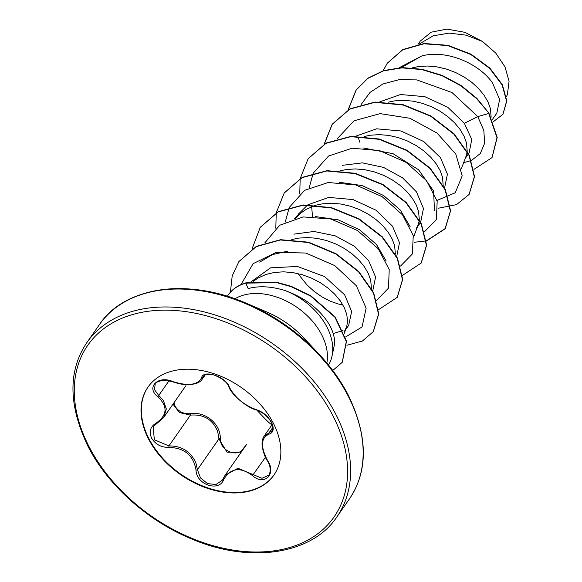 <?xml version="1.0" encoding="UTF-8"?>
<svg xmlns="http://www.w3.org/2000/svg" width="582" height="582" viewBox="0 0 582 582"><rect width="100%" height="100%" fill="white"/><g stroke="black" fill="none" stroke-linecap="round" stroke-linejoin="round"><path stroke-width="0.87" d="M229.381 387.154C234.888 397.557 243.909 405.079 256.458 409.728C262.737 411.736 267.742 415.919 271.488 422.263C274.355 428.636 273.576 432.593 269.146 434.121C260.867 437.722 260.336 446.518 267.545 460.522C276.85 473.959 264.272 486.494 252.479 475.574C240.177 466.669 230.618 467.935 223.801 479.372C219.276 492.467 196.119 484.631 196.025 470.001C193.457 455.371 184.421 447.842 168.925 447.405C161.199 447.478 155.43 444.393 151.611 438.151C148.796 431.677 150.323 426.635 156.209 423.012C167.398 415.213 167.929 406.418 157.802 396.64C145.522 387.474 158.129 374.954 172.898 381.603C188.153 386.324 197.72 385.051 201.598 377.805C203.125 368.988 226.282 376.787 229.381 387.154A1.142 0.829 158 0 1 228.857 386.732C227.176 382.192 222.128 378.242 213.71 374.888C208.065 373.884 204.675 374.364 203.547 376.314L201.976 379.529L205.162 374.983M163.746 417.418L185.898 385.677M172.898 381.603L163.062 380.228C157.366 381.668 154.761 382.876 155.249 383.851L154.456 389.634L158.755 395.454L163.287 400.3L166.343 408.971L163.738 417.41L157.082 423.194A1.142 0.553 -118.6 0 1 156.951 423.34A1.142 0.553 -118.6 0 1 156.209 423.012M241.261 452.09L227.045 452.207L218.927 438.886L217.697 431.538C212.765 419.542 203.678 414.064 190.43 415.119L179.387 412.536L173.007 404.148M156.769 423.369L153.146 426.671L154.346 439.788L168.925 445.921C181.599 445.805 190.583 451.436 195.872 462.799L197.429 469.681L200.477 477.917L207.57 483.62L215.922 484.515L222.266 480.266M173.982 402.759L175.095 406.2C178.448 411.598 183.534 414.086 190.35 413.678C205.373 411.132 220.694 423.958 220.302 438.653C219.858 451.879 240.017 458.66 244.316 446.758A1.142 0.524 24.7 0 1 244.731 447.114M274.064 474.832A76.802 53.108 34.9 0 1 211.921 489.178A76.802 53.108 34.9 0 1 149.028 438.893A76.802 53.108 34.9 0 1 148.119 386.906M273.154 422.838A76.802 53.108 34.9 0 1 273.911 475.05A76.802 53.108 34.9 0 1 211.79 489.658A76.802 53.108 34.9 0 1 148.723 439.33A76.802 53.108 34.9 0 1 147.966 387.117A76.802 53.108 34.9 0 1 210.087 372.509A76.802 53.108 34.9 0 1 273.154 422.838M331.784 357.122L334.599 343.875C334.868 337.254 332.751 330.249 328.248 322.872C318.732 308.329 304.371 297.569 285.158 290.593A58.709 40.594 34.9 0 1 326.851 326.873A58.709 40.594 34.9 0 1 331.784 357.122A58.709 40.594 34.9 0 1 328.546 365.06M332.759 370.479L342.18 362.375L346.305 341.554L334.992 317.263L310.679 296.085L291.204 286.693L276.952 282.677L245.786 283.128L248.158 288.585C259.106 285.638 271.445 286.308 285.158 290.593M343.962 332.096L348.669 325.374L351.652 311.508L344.631 294.783L324.72 276.661L297.467 266.469L270.594 267.829L251.337 281.644M344.377 331.522L346.756 326.567L347.563 320.784L346.748 314.411L344.326 307.711L340.339 300.93L334.905 294.347L328.19 288.206L320.391 282.765L311.756 278.232L302.553 274.806L293.073 272.631L283.609 271.823L274.464 272.434L265.923 274.478L258.255 277.927L253.257 281.353M492.336 119.594L496.817 113.177L499.632 99.478L492.518 82.957C479.262 63.591 446.518 49.288 421.841 55.93L401.325 67.592M491.135 117.149L490.43 108.616L488 101.908L484.02 95.128L478.586 88.544L471.871 82.404L464.072 76.962L455.437 72.437L446.234 69.003L436.747 66.835L427.283 66.021L418.138 66.632L412.209 67.876M468.532 153.684L469.143 152.819L471.755 139.498L464.363 123.282L447.689 107.226L424.845 96.67L400.518 94.524L379.762 101.865M467.208 151.211L466.48 142.91L464.058 136.21L460.071 129.43L454.637 122.846L447.922 116.706L440.13 111.264L431.495 106.732L422.285 103.305L412.805 101.13L403.341 100.322L394.196 100.933L388.259 102.177M444.583 187.971L447.413 174.156L440.414 157.584L423.798 141.564L400.962 130.979L376.605 128.818L355.813 136.159M443.208 186.051L442.538 177.212L440.108 170.511L436.122 163.731L430.695 157.147L423.98 151.007L416.181 145.565L407.546 141.033L398.343 137.607L388.856 135.431L379.391 134.617L370.247 135.228L364.31 136.479M420.633 222.28L423.47 208.472L416.472 191.885L402.533 177.816L383.523 167.398L362.39 162.865L342.427 165.31M419.316 219.807L418.589 211.513L416.166 204.806L412.18 198.033L406.745 191.442L400.03 185.309L392.232 179.867L383.596 175.335L374.393 171.908L364.914 169.733L355.449 168.918L346.297 169.529L340.368 170.781M311.683 206.661L312.476 216.468M396.691 256.582L399.485 242.759L392.523 226.187L375.885 210.146L353.034 199.575L328.692 197.422L307.922 204.762M307.507 205.053L298.624 213.914L295.547 218.323M395.367 254.108L394.647 245.815L392.217 239.107L388.23 232.334L382.803 225.743L376.081 219.61L368.29 214.161L359.654 209.636L350.444 206.21L340.965 204.035L331.5 203.22L322.355 203.831L316.419 205.082M315.597 205.315L306.147 209.324L300.268 213.492L295.649 218.294M372.742 290.869L375.579 277.061L368.573 260.489L354.511 246.288L335.29 235.87L313.967 231.469L293.837 234.146M371.425 288.41L370.698 280.117L368.268 273.409L364.288 266.629L358.854 260.045L352.139 253.905L344.34 248.463L335.705 243.938L326.502 240.512L317.015 238.336L307.551 237.521L298.406 238.133L291.778 239.573M461.482 168.467L466.488 155.067L467.157 151.757M416.217 228.624L418.182 224.885L419.266 220.352M297.911 273.576L307.049 284.954L314.273 291.502L322.072 296.951L330.147 301.141L338.2 303.971L342.907 304.99M333.173 333.53L342.994 330.525M417.992 44.341L420.277 41.067L431.197 32.185L446.903 29.1L464.887 32.33L482.493 41.46L495.777 53.1L505.031 66.952L509.068 81.218L507.446 94.175M482.493 41.46L466.182 35.175L449.137 33.116L433.204 35.8L419.025 44.159M464.363 123.282L477.764 116.604L483.838 130.506L484.631 143.252L480.303 153.568L471.478 160.414M471.216 160.53L463.665 162.684M399.121 67.752L421.841 55.93M361.189 104.447L370.036 92.4L382.956 83.961L398.954 79.719L416.756 79.901L452.032 92.545L477.764 116.604L488.705 113.446L496.999 137.716L491.972 157.642L473.915 169.42M383.087 70.757L387.241 63.285L402.729 49.79L423.958 43.781L447.791 45.614L470.787 54.461L489.746 68.45L502.164 84.987L506.609 101.195L502.899 114.327L493.281 121.74M488.909 113.155L476.825 98.336L460.871 85.379L442.189 75.405L422.117 69.28L402.111 67.599L383.611 70.597L367.962 78.155L356.06 90.115L367.759 78.446L383.414 70.88L401.907 67.883L421.921 69.571L441.993 75.689L460.675 85.663L476.629 98.62L488.909 113.155L497.203 137.432L492.074 157.496M387.336 63.147L402.926 49.499L424.162 43.497L447.987 45.331L470.991 54.177L489.942 68.159L502.361 84.703L506.806 100.912L503.001 114.181M259.718 262.133L272.471 254.581L287.959 251.118M315.437 216.584L338.207 219.858L359.632 229.795L376.438 244.425L386.172 260.969M339.357 182.282L362.15 185.571L383.56 195.487L400.409 210.131L410.121 226.667M363.35 147.981L392.988 153.67L418.538 169.733L433.568 190.969L434.499 210.771M358.628 138.451L359.654 142.11M436.98 200.434L455.262 192.773L462.195 175.829L455.793 154.077L437.082 133.089L409.924 118.277L380.111 113.621L354.038 120.787L337.247 138.742M424.511 231.752L436.347 219.64L437.184 201.212L426.511 180.602L406.112 162.385L379.682 150.651L352.125 148.206L328.554 156.027L313.298 173.043M313.167 173.312L309.202 187.753M400.562 266.054L412.398 253.941L413.235 235.514L402.562 214.903L382.163 196.687L355.74 184.952L328.175 182.508L304.604 190.329L289.349 207.345M289.225 207.607L285.253 222.055M376.619 300.356L388.5 288.134L389.22 269.539L378.293 248.79L357.559 230.559L330.838 218.999L303.157 216.926L279.709 225.249L264.875 242.789M345.584 336.993L362.048 326.968L366.129 308.22L356.417 285.791L334.759 265.603L305.826 253.039L276.297 252.355L253.097 263.682L241.013 284.613M332.075 355.951L334.599 343.875M356.06 90.115L348.109 109.86M438.224 208.247L456.492 204.646L469.034 194.497L474.323 176.79L469.063 155.459L453.836 134.093L430.731 116.255L403.028 105L374.728 102.359L349.906 109.06L332.111 124.417L324.159 144.161M426.431 241.064L445.084 228.799L450.373 211.091L445.121 189.768L429.894 168.394L406.789 150.556L379.086 139.302L350.779 136.654L325.956 143.361L308.162 158.719L300.217 178.463M300.181 178.652L299.752 193.901M402.482 275.366L421.135 263.1L426.431 245.393L421.179 224.07L405.952 202.696L382.84 184.858L355.136 173.596L326.829 170.955L302.007 177.663L284.212 193.028L276.268 212.765M276.239 212.954L275.81 228.202M378.54 309.668L397.186 297.402L402.482 279.695L397.23 258.372L382.003 236.998L358.89 219.159L331.187 207.898L302.887 205.257L278.058 211.964L260.27 227.329L252.05 248.878M346.908 345.257L362.419 341.016L373.244 331.704L378.533 314.156L373.448 293.015L358.527 271.779L335.77 253.941L308.387 242.49L280.415 239.973L256.131 246.659L238.86 261.631L232.211 275.883L230.407 292.193M356.264 89.824L348.276 109.765M469.136 194.352L474.519 176.499L469.267 155.176L454.04 133.802L430.927 115.971L403.231 104.716L374.924 102.068L350.102 108.776L332.315 124.133L324.327 144.067M414.268 242.265L426.184 240.897M426.41 240.839L445.281 228.515L450.577 210.808L445.325 189.477L430.098 168.111L406.985 150.272L379.282 139.011L350.982 136.37L326.153 143.077L308.264 158.58M421.237 262.962L426.628 245.109L421.375 223.786L406.149 202.412L383.036 184.574L355.333 173.312L327.033 170.672L302.211 177.379L284.314 192.882M397.288 297.264L402.679 279.411L397.433 258.081L382.207 236.714L359.094 218.876L331.391 207.614L303.084 204.973L278.261 211.681L260.365 227.184M373.346 331.558L378.737 313.873L373.651 292.731L358.723 271.496L335.974 253.65L308.584 242.207L280.619 239.682L256.335 246.375L238.962 261.493M342.274 362.23L346.501 341.27L335.188 316.979L310.875 295.802L291.407 286.402L277.148 282.394L245.982 282.837A58.476 40.434 34.9 0 0 228.304 294.841A58.476 40.434 34.9 0 0 228.209 294.987M227.336 296.296A58.476 40.434 34.9 0 1 228.108 295.132A58.476 40.434 34.9 0 1 245.786 283.128L245.982 282.837M267.545 460.522L267.284 460.609C265.392 458.107 263.726 453.582 262.271 447.041C261.674 442.553 262.264 438.981 264.024 436.318L271.961 430.818M223.801 479.372A1.142 0.611 -156.1 0 1 223.27 478.491A1.142 0.611 -156.1 0 1 223.313 478.419L225.088 475.268L237.943 468.263L261.995 478.288L268.768 475.239M190.35 413.678L190.43 415.119L168.925 445.921L168.925 447.405M220.302 438.653A1.142 0.386 -1.7 0 0 218.927 438.886L197.429 469.681A1.142 0.466 175.9 0 1 196.025 470.001M204.406 375.448L203.002 377.449A1.142 0.975 -163.2 0 1 201.598 377.805M256.458 409.728A1.142 0.691 105.7 0 0 256.808 410.084C258.415 410.295 261.092 411.765 264.846 414.493L269.466 419.375C271.816 423.216 277.57 432.491 256.808 410.084C246.666 407.931 230.537 393.534 228.857 386.732M169.056 380.701L158.755 395.454A1.142 0.466 129.2 0 1 157.802 396.64M269.146 434.121A1.142 0.917 -103.9 0 1 269.19 432.63L272.776 427.486M252.479 475.574L265.457 457.241M335.327 413.373A152.382 105.371 -145.1 0 0 210.197 313.516A152.382 105.371 -145.1 0 0 86.936 342.5C67.876 370.741 68.32 405.545 88.268 446.903C108.15 485.774 148.57 521.69 192.729 539.412C252.748 564.635 313.378 552.9 336.833 516.962A152.382 105.371 -145.1 0 0 335.327 413.373M332.526 414.973A150.098 103.785 -145.1 0 0 148.548 311.232A150.098 103.785 -145.1 0 0 89.344 447.202A150.098 103.785 -145.1 0 0 273.329 550.943A150.098 103.785 -145.1 0 0 332.526 414.973M347.978 394.545A151.713 104.906 -145.1 0 0 318.58 353.645C330.707 366.565 340.521 380.228 348.029 394.618C367.977 435.976 368.421 470.78 349.36 499.021A152.382 105.371 -145.1 0 0 347.854 395.425A152.382 105.371 -145.1 0 0 222.717 295.569A152.382 105.371 -145.1 0 0 99.464 324.56L86.936 342.5M99.464 324.56C123.253 287.966 185.665 276.596 246.535 303.353L266.985 312.076A76.562 52.94 -145.1 0 1 303.338 337.458L318.58 353.645A151.713 104.906 -145.1 0 0 246.535 303.353A151.713 104.906 -145.1 0 0 134.151 297.227M326.851 362.993A58.709 40.594 -145.1 0 0 321.54 334.483A58.709 40.594 -145.1 0 0 234.91 298.806M468.335 153.975L465.316 158.289M420.444 222.571L417.425 226.893M506.442 96.845L507.453 94.175M344.188 333.508L346.341 327.782M294.296 218.65L300.268 213.492M413.591 237.07L418.182 224.885M349.36 499.021L336.833 516.962M272.201 424.525L264.148 436.063M246.783 444.182L225.081 475.261M172.767 381.799C179.401 384.12 185.294 385.058 190.43 384.637L195.596 383.713C198.928 382.505 201.045 381.115 201.954 379.544L201.954 379.544M271.954 430.826L272.783 428.032C272.951 426.657 272.056 416.472 256.808 410.084M153.153 426.671L163.418 417.796M267.284 460.609C271.43 466.749 270.354 473.086 268.76 475.261L268.753 475.261M224.907 475.545L222.259 480.281"/></g></svg>
